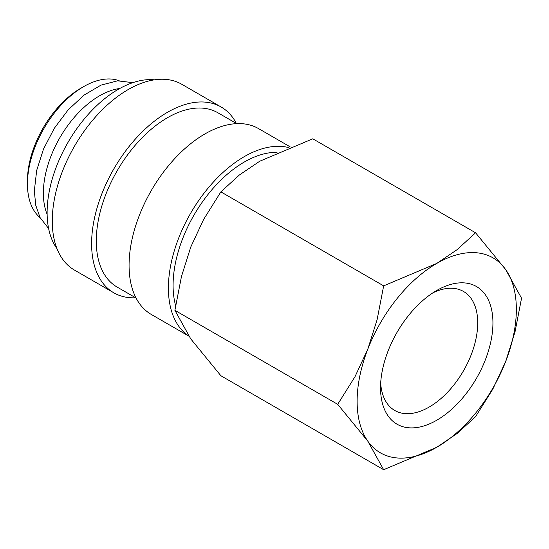 <?xml version="1.0" encoding="UTF-8"?>
<svg xmlns="http://www.w3.org/2000/svg" width="549" height="549" viewBox="0 0 549 549"><rect width="100%" height="100%" fill="white"/><g stroke="black" fill="none" stroke-linecap="round" stroke-linejoin="round"><path stroke-width="0.82" d="M277.019 152.354A100.666 58.119 120 0 0 173.086 285.336A100.666 58.119 120 0 0 175.625 305.608M290.098 146.816L258.572 128.617A107.288 61.941 120 0 0 175.9 157.357A107.288 61.941 120 0 0 129.07 265.325A107.288 61.941 120 0 0 151.291 314.44L188.842 336.118M288.369 147.503A107.288 61.941 120 0 0 209.56 186.386A107.288 61.941 120 0 0 168.406 288.04A107.288 61.941 120 0 0 188.753 335.995M236.708 123.635L217.802 112.723A100.666 58.119 120 0 0 140.228 139.693A100.666 58.119 120 0 0 96.288 240.997A100.666 58.119 120 0 0 117.136 287.079L136.042 297.99M236.358 123.436A107.288 61.941 120 0 0 221.11 106.986L181.774 84.272A107.288 61.941 120 0 0 99.101 113.019A107.288 61.941 120 0 0 52.272 220.986A107.288 61.941 120 0 0 74.492 270.101L113.828 292.809A107.288 61.941 120 0 0 135.692 297.791M221.11 106.986A107.288 61.941 120 0 0 138.437 135.727A107.288 61.941 120 0 0 91.608 243.694A107.288 61.941 120 0 0 113.828 292.809M154.441 79.838A100.666 58.119 120 0 0 82.988 120.533A100.666 58.119 120 0 0 47.118 212.607A100.666 58.119 120 0 0 56.979 248.649M119.778 88.478A79.475 45.883 120 0 0 43.371 193.138A79.475 45.883 120 0 0 47.132 214.309M119.195 80.724A79.475 45.883 120 0 0 83.647 86.618L80.833 88.238A75.501 43.591 120 0 0 27.45 180.703L27.45 183.949A79.475 45.883 120 0 0 40.125 217.679M337.697 404.325L367.789 441.128L383.662 469.718L436.736 447.284A112.586 65.002 120 0 0 505.677 361.517A112.586 65.002 120 0 0 516.348 309.396A112.586 65.002 120 0 0 505.677 269.593A112.586 65.002 120 0 0 436.736 263.431L383.662 285.864L377.115 319.662L367.789 349.198A112.586 65.002 120 0 0 357.125 401.319A112.586 65.002 120 0 0 367.789 441.128A112.586 65.002 120 0 0 436.736 447.284L457.132 433.49L475.585 416.643L492.865 389.042L505.677 361.517L515.003 331.973L521.55 298.182L505.677 269.593L475.585 232.79L457.132 249.644L436.736 263.431A112.586 65.002 120 0 0 367.789 349.198L354.977 376.724L337.697 404.325L174.905 310.336L181.451 276.545L190.778 247.002L203.597 219.476L220.87 191.876L239.323 175.028L259.725 161.234L312.793 138.801L475.585 232.79M383.662 469.718L220.87 375.729L190.778 338.925L174.905 310.336M432.797 292.905A68.721 39.672 -60 0 1 463.493 291.457A68.721 39.672 -60 0 1 477.719 322.915A68.721 39.672 -60 0 1 447.73 392.068A68.721 39.672 -60 0 1 394.772 410.48A68.721 39.672 -60 0 1 380.677 383.175M380.539 387.8A79.475 45.883 -60 0 1 436.736 290.469A79.475 45.883 -60 0 1 492.933 322.915A79.475 45.883 -60 0 1 436.736 420.246A79.475 45.883 -60 0 1 380.539 387.8M83.647 86.618A79.475 45.883 120 0 0 27.45 183.949M220.87 191.876L383.662 285.864M132.844 82.652L117.575 80.827L100.927 85.157L84.072 95.107L68.138 109.882L54.269 128.342L43.501 149.067L36.673 170.478L34.326 190.977L35.767 205.319L40.084 217.61L48.621 228.535"/></g></svg>
